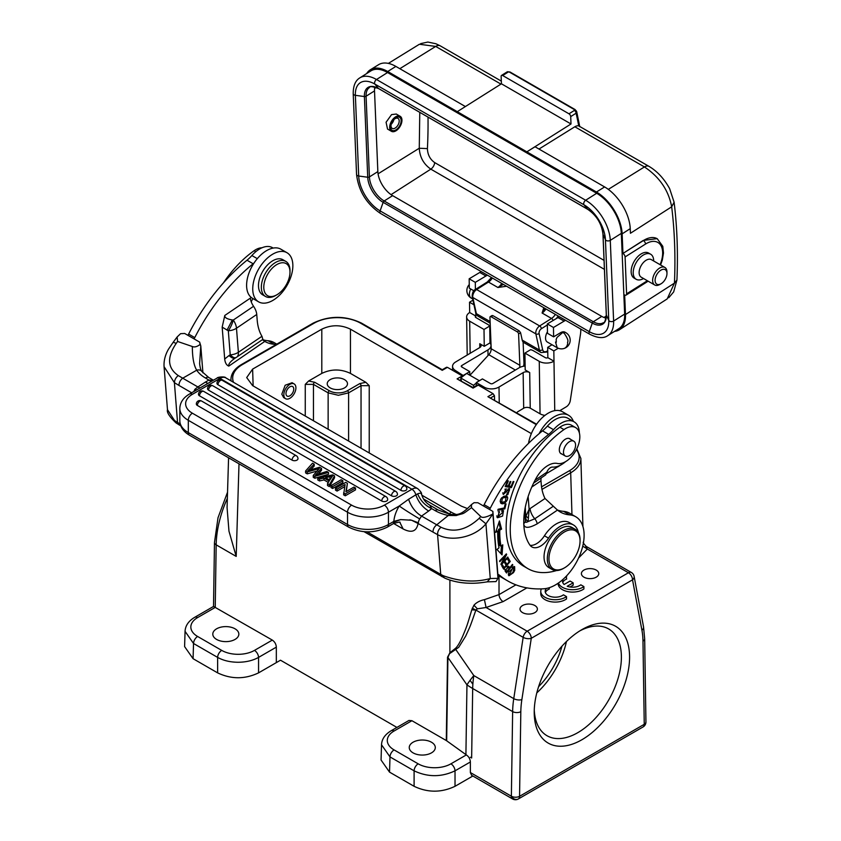 <?xml version="1.0" encoding="UTF-8"?>
<svg xmlns="http://www.w3.org/2000/svg" width="841" height="841" viewBox="0 0 841 841"><rect width="100%" height="100%" fill="white"/><g stroke="black" fill="none" stroke-linecap="round" stroke-linejoin="round"><path stroke-width="1.26" d="M547.459 331.806A8.683 5.014 120 0 0 547.333 342.045L557.184 347.732L555.523 342.024C556.258 343.254 556.469 342.403 556.143 339.459L557.047 337.399L562.597 332.584A8.683 5.014 120 0 1 562.923 332.468A8.683 5.014 -60 0 1 565.846 332.679L565.026 332.195A8.683 5.014 120 0 0 562.114 331.995A8.683 5.014 120 0 0 560.453 332.763L553.62 336.852L553.473 327.485L564.122 321.125A23.149 13.372 -60 0 1 565.615 320.305M420.637 43.627L427.89 42.05L435.932 43.764L440.253 45.856A8.683 5.014 120 0 0 440.253 45.856A8.683 5.014 120 0 0 435.691 46.423L419.396 44.258L388.353 63.401M507.607 71.737L509.436 72.095A1.156 0.673 120 0 1 510.056 72.021L507.607 71.737M510.266 72.347A1.156 0.673 120 0 0 510.056 72.021L574.992 109.509A1.156 0.673 -60 0 1 575.212 109.835M574.371 109.593A1.156 0.673 -60 0 1 574.992 109.509L576.548 111.275L574.382 110.413L574.371 109.593L509.436 72.095M576.053 110.907L576.548 111.275A2.313 2.313 0 0 1 576.716 111.748L576.716 111.748A2.313 1.608 167.2 0 1 576.096 113.199A2.313 1.272 -122.3 0 0 574.382 110.413L568.989 113.808A2.313 1.272 57.7 0 1 570.703 116.605L571.007 123.974L526.855 151.843L387.701 71.506A34.733 19.101 57.7 0 0 370.397 69.74A34.733 19.101 57.7 0 0 366.687 73.545M625.473 314.555L674.45 283.123C675.575 256.379 674.65 230.939 671.675 206.802L630.435 233.272L630.245 228.657A34.628 19.038 -122.3 0 0 604.616 186.933L535.034 146.765L526.855 151.843L596.437 192.021A34.733 19.101 57.7 0 1 622.14 233.861L622.95 253.456A2.891 1.587 57.7 0 1 625.084 256.947L626.608 293.835A2.891 1.587 57.7 0 1 626.103 295.096A2.891 1.587 57.7 0 1 624.663 294.96L625.473 314.555A34.733 19.101 57.7 0 1 619.544 329.683L667.207 298.902L674.45 283.123L676.931 279.99C678.077 252.794 677.142 226.87 674.104 202.218L671.675 206.802C668.542 190.245 659.46 176.957 644.427 166.939A8.683 5.014 -60 0 1 649 166.371L578.724 125.908A8.683 5.014 120 0 0 574.845 126.77L538.986 149.046M619.544 329.683A34.733 19.101 57.7 0 1 614.508 331.396M491.932 316.163L492.889 315.627L519.086 330.744L520.579 332.7L522.208 340.111A8.683 5.014 120 0 0 523.113 342.014L523.954 362.734A11.574 6.686 -60 0 1 523.954 362.997A11.574 6.686 -60 0 1 523.575 366.245M519.538 367.58A5.792 3.343 120 0 0 519.864 365.436A5.792 3.343 120 0 0 519.864 365.309L518.592 333.961A1.735 0.957 57.8 0 0 517.31 331.869L491.112 316.742A1.735 0.957 57.8 0 0 490.24 316.658A1.735 0.957 57.8 0 0 489.946 317.414L491.207 348.763A5.792 3.343 -60 0 1 491.218 348.899A5.792 3.343 -60 0 1 488.789 354.702L469.93 375.286M503.36 284.374L497.904 287.496A8.683 5.014 120 0 0 501.741 283.438M553.084 320.505A2.313 1.272 -122.3 0 0 551.517 318.455L542.098 313.02L543.801 307.722M506.597 286.234L497.904 287.496L488.484 282.061L476.626 289.546A5.792 3.343 120 0 0 472.821 297.493L476.363 313.651L490.114 321.588M545.946 308.962A8.683 5.014 -60 0 1 542.098 313.02L545.115 308.479M536.59 424.211L487.896 396.679L493.078 393.693L494.445 395.712L494.571 399.948M463.601 375.254L466.681 373.415L463.601 375.78L455.612 370.65A10.418 6.118 179.1 0 1 452.563 366.403A10.418 6.118 179.1 0 1 455.612 361.987L479.759 347.564A4.626 2.723 -0.9 0 0 481.115 345.609A4.626 2.723 -0.9 0 0 479.759 343.717L484.258 346.313L489.977 342.907A10.418 6.118 179.1 0 1 490.997 345.472A10.418 6.118 179.1 0 1 487.948 349.888L461.751 365.541A1.735 1.02 -0.9 0 0 461.246 366.277A1.735 1.02 -0.9 0 0 461.751 366.981L469.741 371.585L469.793 375.202M469.741 371.585L466.681 373.415L479.37 380.742L482.419 378.913L490.408 383.517A1.735 1.02 -0.9 0 0 492.858 383.496L519.055 367.843A10.418 6.118 179.1 0 1 525.131 366.035M558.277 348.248L553.83 350.907L553.988 361.21A10.418 6.118 179.1 0 1 539.26 361.357L524.931 353.083L525.194 369.945L529.693 372.552A4.626 2.723 -0.9 0 0 523.144 372.616L498.997 387.039A10.418 6.118 179.1 0 1 484.269 387.186L476.29 382.581L476.332 385.63M493.078 393.693L478.235 385.125L473.052 388.111L457.084 378.902L461.141 376.558L461.972 377.041M478.235 385.125L477.141 385.735M462.939 376.295L447.433 367.338L442.25 370.324L360.673 323.228A32.988 19.049 180 0 0 314.019 323.238L242.345 364.616A1.735 0.999 -120 0 0 241.483 364.531C234.818 368.453 231.307 373.309 230.949 379.112L231.033 380.878M467.575 508.605L461.362 506.156L252.626 385.641L246.697 377.577L252.626 369.104L321.798 329.167C331.343 324.637 340.899 324.637 350.445 329.167L531.354 433.609M561.672 464.484L546.314 473.651M461.804 377.167A1.735 0.999 -120 0 0 461.141 376.558M463.601 375.78L460.752 377.987L461.383 380.794M446.34 367.948L447.433 367.338M479.37 380.742L476.29 382.581M516.784 412.773A2.891 1.671 120 0 1 517.961 411.638L523.691 408.211A4.626 2.723 179.1 0 1 530.24 408.148L540.059 413.814A10.418 6.118 -0.9 0 0 544.947 415.391M580.732 329.041A23.149 13.372 -60 0 1 580.774 330.082A23.149 13.372 -60 0 1 580.479 334.192L570.272 400.673A5.792 3.343 -60 0 1 566.329 406.781L559.759 410.702M524.931 353.083L530.65 349.667A10.418 6.118 179.1 0 1 533.53 350.834L545.399 357.688A1.735 1.02 -0.9 0 0 547.848 357.667L553.988 361.21L554.745 410.66M553.83 350.907L547.691 347.354L552.043 344.757M547.691 347.354L547.848 357.667M559.475 316.763A23.149 13.372 120 0 0 557.982 317.583L547.333 323.943L553.473 327.485M553.62 336.852L547.48 333.309L547.333 323.943M460.752 377.987L473.441 385.304L476.29 383.107M473.84 387.07L473.441 385.304M461.078 379.428L460.038 380.016M477.436 384.999L473.052 387.522L457.084 378.902M475.775 313.094L475.817 316.079A1.735 1.02 -0.9 0 0 475.312 316.805A1.735 1.02 -0.9 0 0 475.817 317.52L487.685 324.374A10.418 6.118 179.1 0 1 489.725 326.035L489.977 342.907M487.433 275.175A23.149 13.372 -60 0 0 485.94 275.995L475.302 282.345L475.407 289.472M484.258 346.313L484.006 329.451L469.677 321.188A10.418 6.118 179.1 0 1 466.629 316.941A10.418 6.118 179.1 0 1 469.677 312.526L469.52 302.224L473.946 304.778M469.52 302.224L472.936 300.184M469.677 312.526L475.817 316.079L475.838 317.53M481.294 271.632A23.149 13.372 120 0 0 479.801 272.442L469.162 278.802L475.302 282.345M473.893 290.818L469.31 288.169L469.162 278.802M484.006 329.451L489.725 326.035M423.528 498.965L450.25 514.387M541.972 489.388L570.692 472.81C577.262 468.9 580.647 464.232 580.858 458.787A34.733 20.047 178.3 0 0 580.858 458.471L576.789 448.81M389.53 772.122L381.057 760.012L381.52 744.779L389.993 756.911A5.792 3.343 -60 0 1 394.082 749.909A23.149 13.361 180 0 1 394.082 731.008L411.932 720.705L446.476 740.648L466.345 754.913C468.794 756.606 470.14 758.96 470.371 761.967L455.023 770.829C441.378 777.263 427.733 777.263 414.098 770.829L414.098 786.303L389.53 772.122L389.993 756.911L414.098 770.829A5.792 3.343 120 0 1 418.187 763.828A23.149 13.361 180 0 0 450.923 763.828L466.345 754.913M472.842 776.012L455.023 786.303C441.378 792.779 427.733 792.779 414.098 786.303M228.573 457.798L227.07 507.659L228.973 531.165L236.195 556.406L216.169 544.842A5.792 3.28 -179.1 0 1 214.476 542.477L213.519 606.445L272.316 640.096C274.765 641.778 276.1 644.132 276.332 647.139L276.332 662.613L280.495 660.206L396.91 727.412M408.968 720.453L411.932 720.705M447.538 657.199L449.903 652.774L447.917 657.441A5.792 3.28 0.9 0 0 447.538 657.199L446.287 740.543M216.61 639.433A13.025 7.516 0 0 0 230.802 641.063A13.025 7.516 0 0 0 238.844 634.125A13.025 7.516 0 0 0 235.028 628.805A13.025 7.516 0 0 0 220.836 627.176A13.025 7.516 0 0 0 212.794 634.125A13.025 7.516 0 0 0 216.61 639.433M276.332 662.613L258.555 672.874C244.92 679.349 231.275 679.349 217.63 672.874L193.073 658.692L193.535 643.491A5.792 3.343 -60 0 1 197.624 636.479L221.73 650.398A5.792 3.343 120 0 0 217.63 657.399C223.328 660.574 230.15 662.193 238.087 662.266C246.035 662.193 252.857 660.574 258.555 657.399A5.792 3.343 -120 0 0 254.466 650.398L272.316 640.096M193.073 658.692L184.6 646.592L185.062 631.349L193.535 643.491L217.63 657.399L217.63 672.874M256.747 314.471L236.479 328.221A11.574 6.076 -124.2 0 0 233.293 320.043L253.561 306.292A11.574 6.076 -124.2 0 1 256.747 314.471L257.178 319.937A63.243 36.51 120 0 0 261.961 336.295L262.834 339.365C262.14 339.512 262.865 340.237 265.02 341.541A63.243 36.51 120 0 0 274.187 344.284A40.515 23.39 -60 0 1 276.079 344.558M235.175 358.077L235.354 357.961C230.381 361.441 228.205 364.153 228.815 366.098C226.502 365.246 225.125 362.881 224.694 359.012L222.171 327.138L224.799 315.459L250.376 298.113A11.574 6.076 55.8 0 0 253.561 306.292M253.078 298.65A5.792 3.343 120 0 0 251.259 301.887M273.157 248.074L272.442 247.664A25.472 14.707 120 0 0 268.573 246.497A25.472 14.707 120 0 0 258.134 249.914A25.472 14.707 120 0 0 251.869 255.527A28.941 16.704 -60 0 1 247.002 260.226A144.705 83.543 120 0 0 188.626 334.056A67.795 39.138 -60 0 1 187.953 335.359L194.092 338.902A67.795 39.138 120 0 0 194.765 337.598A144.705 83.543 -60 0 1 253.141 263.769A28.941 16.704 120 0 0 254.066 262.991M177.125 336.978L173.193 342.276L176.232 343.359L177.588 341.467L177.125 336.978L180.594 333.667L184.684 333.467L187.953 335.359M177.588 341.467L192.337 346.513C194.408 347.449 196.983 346.776 200.063 344.505L199.685 342.129L194.092 338.902M199.969 343.202L200.789 345.914L199.611 363.627C200.147 367.938 200.894 370.545 201.84 371.449L201.84 371.449A5.792 4.247 145.7 0 0 196.699 370.208A40.515 25.346 -4.5 0 0 205.509 378.04L211.196 381.499M200.105 344.064L199.685 342.129M276.784 344.148L274.071 342.581A40.515 23.39 120 0 0 268.079 340.742A63.243 36.51 -60 0 1 262.613 339.648M264.789 341.414L228.815 366.098M261.993 247.769A20.258 11.7 120 0 0 254.129 250.702A85.088 49.125 120 0 0 223.401 282.891M235.238 358.045L236.247 357.393A11.574 6.076 -124.2 0 0 236.699 357.141A11.574 6.076 -124.2 0 0 238.381 352.284L236.479 328.221A11.574 7.243 175.5 0 1 228.31 330.755L222.171 327.138M224.799 315.459C224.505 317.604 227.017 319.096 232.337 319.958L233.293 320.043A11.574 3.574 113.6 0 1 228.31 330.755L230.224 354.818A11.574 7.243 -4.5 0 0 238.381 352.284L261.961 336.295M235.354 357.961C233.893 358.865 231.79 358.056 229.036 355.533L224.694 359.012M229.036 355.533L230.224 354.818C232.883 357.509 234.891 358.371 236.247 357.393M176.232 343.359C166.76 357.351 167.443 368.085 178.271 375.57C175.906 377.451 174.613 379.817 174.402 382.676L164.069 366.665L167.485 409.704L176.116 422.96M192.337 346.513C192.358 357.499 193.819 365.404 196.699 370.208L182.728 378.198L178.271 375.57M200.063 344.505L200.789 345.914L202.923 372.857M167.475 409.662L167.475 409.704C166.644 412.363 169.514 416.789 176.105 422.97L180.815 425.882M399.874 522.408L403.144 528.968C411.585 533.299 416.558 531.47 418.072 523.491L411.606 520.243L418.355 522.787L418.072 523.491L432.989 532.101C433.01 529.22 434.25 526.802 436.71 524.837L448.306 515.47L456.243 515.554C465.031 512.558 460.752 515.701 471.475 507.68L480.705 516.469C482.177 518.224 486.235 517.394 492.889 513.967L497.988 578.345L490.261 578.524L487.16 581.856L496.011 581.594L497.988 578.345L497.977 576.337M411.606 520.243L400.589 519.601L393.767 522.229L393.388 523.617L387.249 527.16C374.413 533.394 361.567 533.394 348.721 527.16A5.792 3.343 -60 0 1 347.522 524.511A28.941 16.704 0 0 0 388.447 524.511L388.447 512.222L399.233 505.998L408.589 499.26C411.228 506.892 415.549 512.495 421.541 516.08L441.041 527.275C453.783 533.057 466.513 530.061 479.212 518.287L485.93 523.817C474.261 538.082 450.44 541.835 437.572 534.624L432.989 532.101M342.855 482.587L332.615 488.495L330.976 487.549L330.976 485.656L332.615 486.603L342.855 480.705L342.855 482.587M317.688 470.298L317.688 468.984L319.254 468.5L313.262 475.428L314.849 476.342L328.484 472.4L326.834 471.454L315.47 475.049L321.525 468.384L319.548 467.239L307.827 470.634L314.208 464.169L312.526 463.191L305.588 471.002L305.588 472.894L307.259 473.861L317.688 470.876M328.484 472.4L328.484 474.292L314.849 478.235L313.262 477.32L313.262 475.428M318.255 474.145L321.525 470.277L321.525 468.384M310.613 469.772L314.208 466.051L314.208 464.169M344.726 486.645L337.073 491.07L335.496 490.156L335.496 488.264L337.073 489.178L345.115 484.532L343.591 494.834L345.273 495.801L345.273 493.909L355.501 488.001L355.501 489.893L345.273 495.801M335.496 488.264L345.725 482.356L347.417 483.333L346.282 491.512M292.069 460.122A3.469 2.008 0 0 0 295.853 460.553A3.469 2.008 0 0 0 297.987 458.702A3.469 3.469 0 0 0 296.253 455.696A3.469 2.008 -60 0 0 294.518 455.864A3.469 2.008 -60 0 0 292.069 460.122L197.362 405.446A3.469 2.008 0 0 1 196.342 404.027A3.469 3.469 0 0 1 201.556 401.02A3.469 2.008 120 0 0 199.822 401.189A3.469 2.008 120 0 0 197.362 405.446M381.751 501.036A3.469 2.008 0 0 0 385.535 501.467A3.469 2.008 0 0 0 387.68 499.617A3.469 3.469 0 0 0 385.945 496.611A3.469 2.008 -60 0 0 384.211 496.779A3.469 2.008 -60 0 0 381.751 501.036L199.506 395.817A3.469 2.008 0 0 1 198.497 394.397A3.469 3.469 0 0 1 203.701 391.391A3.469 2.008 120 0 0 201.966 391.559A3.469 2.008 120 0 0 199.506 395.817M391.517 495.801A3.469 2.008 0 0 0 395.302 496.243A3.469 2.008 0 0 0 397.446 494.382A3.469 3.469 0 0 0 395.712 491.375A3.469 2.008 -60 0 0 393.977 491.554A3.469 2.008 -60 0 0 391.517 495.801L208.568 390.171A3.469 2.008 0 0 1 207.548 388.763A3.469 3.469 0 0 1 212.762 385.746A3.469 2.008 120 0 0 211.028 385.924A3.469 2.008 120 0 0 208.568 390.171M400.936 490.366A3.469 2.008 0 0 0 404.721 490.808A3.469 2.008 0 0 0 406.865 488.947A3.469 3.469 0 0 0 405.131 485.94A3.469 2.008 -60 0 0 403.396 486.119A3.469 2.008 -60 0 0 400.936 490.366L217.977 384.736A3.469 2.008 0 0 1 216.967 383.328A3.469 3.469 0 0 1 222.171 380.311A3.469 2.008 120 0 0 220.437 380.489A3.469 2.008 120 0 0 217.977 384.736M328.295 482.419L323.985 479.927L319.517 480.936L317.772 479.927L317.772 478.035L332.773 474.881L334.539 475.901L334.539 477.793L329.388 486.634L327.517 485.551L327.517 483.659L329.167 481.031L323.985 478.045L319.517 479.044L317.772 478.035M497.977 575.78L492.879 511.402L477.877 502.739L474.051 502.697L471.486 504.568C460.7 515.575 457.925 514.829 449.851 514.314L448.306 515.47A40.515 25.346 -4.5 0 1 435.123 510.603L431.675 508.616L428.658 511.034C422.666 507.375 418.387 501.982 415.832 494.844L408.589 499.26M428.658 511.034L421.541 516.08L419.701 518.939A5.792 3.343 120 0 0 418.355 522.787M435.123 510.603A5.792 3.343 -60 0 1 438.371 510.098L429.751 505.115L431.675 508.616C425.168 505.578 420.479 500.658 417.641 493.846L415.832 494.844A5.792 3.343 -120 0 0 411.922 489.231L219.964 378.397L192.4 394.313A5.792 3.343 60 0 0 189.509 394.019C183.275 397.688 180.048 402.513 179.827 408.484A28.941 16.704 180 0 0 188.31 420.3L188.31 432.589A5.792 3.343 120 0 0 189.509 435.239C183.275 431.57 180.048 426.755 179.827 420.773A28.941 16.704 0 0 0 188.31 432.589L347.522 524.511L347.522 512.222L188.31 420.3A5.792 3.343 120 0 1 192.4 413.215A23.149 13.372 180 0 1 192.4 394.313M417.641 493.846C420.374 492.826 421.667 493.057 421.499 494.55M429.751 505.115C425.483 502.561 422.75 498.86 421.541 494.003L421.541 494.003C421.856 493.078 420.584 491.291 417.704 488.653A11.574 6.686 -60 0 0 411.922 489.231L384.358 505.136A23.149 13.372 180 0 1 351.612 505.136L192.4 413.215M207.958 383.37L205.362 382.108L208.957 380.027L212.983 380.468M191.664 392.779L179.007 385.462A5.792 3.343 120 0 1 182.728 378.198L197.887 386.955L205.362 382.108M193.966 391.454A5.792 3.343 -60 0 1 194.996 389.204L197.887 386.955L199.948 387.995M364.079 531.691L444.752 578.082A5.792 2.996 -65.6 0 1 443.533 575.812C459.985 581.678 475.554 582.582 490.261 578.524L485.93 523.817L492.889 513.967L492.879 511.402M471.486 504.568L471.475 507.68M489.599 509.509A67.795 39.138 120 0 0 490.282 508.206A144.705 83.543 -60 0 1 548.647 434.377A28.941 16.704 120 0 0 553.515 429.677A25.472 14.707 -60 0 1 559.78 424.064A25.472 14.707 -60 0 1 574.088 421.825L567.948 418.271A25.472 14.707 120 0 0 564.08 417.115A25.472 14.707 120 0 0 553.641 420.521A25.472 14.707 120 0 0 547.375 426.135A28.941 16.704 -60 0 1 542.508 430.834A144.705 83.543 120 0 0 484.143 504.663A67.795 39.138 -60 0 1 483.459 505.967M497.925 575.076A169.651 97.945 120 0 0 501.667 577.431L507.806 580.973A169.651 97.945 -60 0 1 500.532 575.99A58.092 33.545 120 0 0 498.04 574.287A58.092 33.545 120 0 0 497.851 574.172M541.289 477.846A11.574 6.076 55.8 0 0 540.984 480.81L541.236 483.932A63.243 36.51 120 0 0 545.021 498.492L557.478 510.077A63.243 36.51 120 0 0 560.295 512.022A63.243 36.51 120 0 0 569.693 514.892A40.515 23.39 -60 0 1 575.717 516.731L569.578 513.189A40.515 23.39 120 0 0 563.575 511.349A63.243 36.51 -60 0 1 557.373 509.993M575.717 516.731A40.515 23.39 -60 0 1 582.382 547.596A40.515 23.39 -60 0 1 557.961 583.339A40.515 23.39 -60 0 1 543.812 588.774A169.651 97.945 -60 0 1 507.806 580.973M523.743 523.47C523.943 528.453 528.4 528.59 537.136 523.869A5.792 3.038 55.8 0 0 534.781 518.792L528.074 521.557L529.126 509.215L525.982 516.174L527.906 517.73M556.553 570.534A26.05 15.043 -60 0 1 556.006 570.703A85.088 49.125 -60 0 1 527.864 568.621A85.088 49.125 -60 0 1 510.476 535.601A85.088 49.125 -60 0 1 563.964 429.583A20.258 11.7 -60 0 1 575.633 427.596A20.258 11.7 -60 0 1 579.775 435.47A20.258 11.7 -60 0 1 572.689 455.307A20.258 11.7 -60 0 1 557.331 463.454A23.149 13.372 120 0 0 535.875 478.655A65.987 38.097 120 0 0 523.932 526.466A65.987 38.097 120 0 0 529.935 545.105A17.367 10.029 120 0 0 531.901 546.944A17.367 10.029 120 0 0 548.511 538.145A26.05 15.043 -60 0 1 573.436 524.952L569.346 522.587A26.05 15.043 120 0 0 544.421 535.78A17.367 10.029 -60 0 1 530.103 545.336M575.633 427.596L571.533 425.241A20.258 11.7 120 0 0 559.875 427.217A85.088 49.125 120 0 0 506.377 533.236A85.088 49.125 120 0 0 523.775 566.266L527.864 568.621M565.615 461.625A25.472 14.707 -60 0 1 562.923 463.685A25.472 14.707 -60 0 1 552.484 467.091A5.792 3.343 120 0 0 546.871 472.2L545.714 474.745A5.792 3.038 -124.2 0 1 545.357 475.091L533.615 483.049M574.088 421.825A25.472 14.707 -60 0 1 579.354 432.947M511.381 487.601L513.893 481.62L513.168 481.504L511.097 486.413L508.984 486.066L510.855 481.63L510.13 481.515L508.258 485.94L506.356 485.625L508.353 480.894L507.628 480.779L505.178 486.571L511.381 487.601L505.378 486.098M508.038 557.657L507.764 557.047L502.413 562.671L506.639 554.534L506.356 553.883L499.533 561.042L499.806 561.651L505.157 556.027L500.931 564.164L501.225 564.816L508.038 557.657L507.491 557.341M501.572 529.105L499.438 520.936L495.654 532.342L497.725 531.218A96.957 55.979 120 0 0 499.007 547.848L496.978 549.488L502.056 554.913L502.781 544.81L501.015 546.23A94.055 54.308 -60 0 1 499.775 530.093L501.572 529.105L500.342 528.4L498.545 529.388L499.775 530.093M510.245 561.473L508.342 558.235L507.565 559.139L509.131 561.799L506.902 564.406L505.483 562.009L504.716 562.902L506.124 565.299L504.116 567.643L502.603 565.089L501.835 565.982L503.675 569.115L510.245 561.473L508.721 561.105M501.93 511.538L503.149 511.927L498.051 516.731L499.386 511.486L497.504 517.762L502.582 516.059L503.507 510.666L502.35 510.424L501.93 511.538L503.149 511.927M504.852 508.837L506.03 503.864L505.199 504.043L504.274 507.964L498.072 509.268L497.83 510.319L504.852 508.837L503.622 508.132L498.072 509.299M512.81 564.921L512.421 564.406L509.867 567.686L508.626 566.266L505.02 570.86L506.524 572.984L512.81 564.921L512.264 564.605M508.784 572.048L508.931 575.759L513.441 572.668L514.734 570.366L514.618 566.645L508.784 572.048M506.177 488.758L503.381 494.466L507.543 490.545L509.436 490.587L506.829 494.003L506.534 495.013L507.869 494.603L509.667 488.768L503.959 493.509L506.177 488.758M507.88 489.01L509.436 490.587M506.671 496.274L505.105 495.98C500.7 497.735 499.354 500.195 501.057 503.381L501.057 503.381C504.674 505.672 509.888 497.714 506.671 496.274L506.681 496.274M524.605 511.107L525.404 521.147C525.331 522.503 526.224 522.639 528.074 521.557A5.792 4.478 -172.3 0 1 525.814 518.13L525.278 507.323M573.436 524.952A26.05 15.043 -60 0 1 578.419 532.658M446.666 740.784L447.917 657.441L466.955 684.858A86.823 23.99 -34.8 0 1 470.056 680.348A86.823 23.99 -34.8 0 1 473.809 675.575L455.16 648.6C457.315 646.918 459.88 642.682 462.834 635.901C466.608 626.892 466.923 626.272 471.78 609.841L473.946 605.205L477.373 608.821L486.077 607.486L527.181 631.213L628.437 572.753L587.344 549.026L578.587 557.993M585.662 546.303L587.344 549.026L582.75 546.145M515.922 584.842L499.018 594.608L484.427 599.665L486.077 607.486L503.107 601.609L526.897 587.88M583.948 577.168A8.683 5.014 0 0 0 593.41 578.251A8.683 5.014 0 0 0 598.771 573.625A8.683 5.014 0 0 0 596.227 570.082A8.683 5.014 0 0 0 586.766 568.989A8.683 5.014 0 0 0 581.404 573.625A8.683 5.014 0 0 0 583.948 577.168M522.555 612.616A8.683 5.014 0 0 0 532.017 613.699A8.683 5.014 0 0 0 537.378 609.073A8.683 5.014 0 0 0 534.834 605.52A8.683 5.014 0 0 0 525.373 604.437A8.683 5.014 0 0 0 520.011 609.073A8.683 5.014 0 0 0 522.555 612.616M540.763 591.37L540.763 593.735A14.476 8.357 0 0 0 550.435 601.62A14.476 8.357 0 0 0 566.519 598.96L566.519 596.605A14.476 8.357 180 0 1 565.467 597.278A14.476 8.357 180 0 1 549.688 599.097A14.476 8.357 180 0 1 540.763 591.37A14.476 8.357 180 0 1 541.415 588.889M545.388 592.548A10.103 5.834 180 0 1 549.299 589.026L549.299 587.691M562.766 582.54A10.103 5.834 180 0 1 566.676 579.018L566.151 576.348M558.14 583.212L558.14 583.728A14.476 8.357 0 0 0 567.812 591.612A14.476 8.357 0 0 0 583.896 588.952L583.896 586.587L580.805 584.81A10.103 5.834 0 0 1 579.806 585.483A10.103 5.834 0 0 1 567.212 586.272L573.163 582.834L570.061 581.047L564.122 584.474A10.103 5.834 0 0 1 562.555 581.352A10.103 5.834 0 0 1 563.375 579.05M570.051 586.997L573.163 585.199L573.163 582.834M477.373 608.821L475.88 610.061L472.232 608.253M470.056 680.348L472.863 684.196A86.823 50.124 120 0 1 473.809 675.575L513.756 698.64L523.165 637.352A5.792 2.639 8.7 0 0 531.27 638.298A5.792 3.343 60 0 0 527.181 631.213A5.792 3.343 -60 0 0 523.165 637.352L475.88 610.061L471.78 609.841M534.224 712.222A67.438 38.928 -60 0 1 581.898 629.625A67.438 38.928 -60 0 1 629.583 657.157A67.438 38.928 -60 0 1 581.898 739.744A67.438 38.928 -60 0 1 534.224 712.222M471.601 775.297L512.568 798.95A5.792 3.343 -60 0 1 511.37 796.301A5.792 3.343 -60 0 1 511.37 796.217A5.792 3.28 0.9 0 0 519.559 796.301A5.792 3.343 60 0 1 518.361 798.95L643.05 726.96A5.792 3.343 -120 0 0 644.248 724.311A5.792 3.396 -0.9 0 0 645.941 721.862L644.669 638.687A5.792 3.396 179.1 0 1 642.976 641.136L644.248 724.311L519.559 796.301L520.821 711.665A81.041 46.791 -60 0 1 521.872 699.586L531.27 638.298L632.527 579.838L641.935 630.266A81.041 46.791 -60 0 1 642.976 641.136M470.371 761.967L470.371 772.627L471.664 775.339M413.068 752.863A13.025 7.516 0 0 0 427.26 754.493A13.025 7.516 0 0 0 435.302 747.544A13.025 7.516 0 0 0 431.486 742.225A13.025 7.516 0 0 0 417.294 740.595A13.025 7.516 0 0 0 409.252 747.544A13.025 7.516 0 0 0 413.068 752.863M475.88 610.061C469.267 629.226 470.371 625.715 465.672 636.143L458.713 647.328L450.124 653.268M455.16 648.6L449.903 652.774L449.903 580.069M473.946 605.205C476.553 602.398 480.053 600.558 484.427 599.665M472.863 684.196A86.823 50.124 120 0 0 472.684 688.506L471.643 757.983L470.371 757.236M579.806 630.887A61.645 35.595 -60 0 1 608.632 628.942A61.645 35.595 -60 0 1 621.394 657.157A61.645 35.595 -60 0 1 594.492 719.192A61.645 35.595 -60 0 1 546.986 735.707A61.645 35.595 -60 0 1 534.266 709.772M566.456 641.515A61.645 35.595 -60 0 1 536.789 692.889M538.576 686.698A56.431 32.578 120 0 0 561.977 646.172M313.451 420.763L313.451 384.369L305.262 384.369L308.615 381.015L321.798 373.404C331.343 368.873 340.899 368.873 350.445 373.404L350.445 329.167M283.701 397.614L281.819 394.219L285.173 385.241L292.079 382.729M369.231 452.963L369.231 385.672L361.041 385.672L348.605 392.852L338.376 395.291L328.137 392.852A1.735 0.999 -60 0 1 329.367 390.75L314.681 382.266L308.615 381.015M348.605 441.052L348.605 392.852A1.735 0.999 -120 0 0 347.375 390.75L359.822 383.57L365.877 382.319L350.445 373.404M330.187 387.89A10.134 5.845 0 0 0 341.225 389.162A10.134 5.845 0 0 0 347.48 383.759A10.134 5.845 0 0 0 344.516 379.617A10.134 5.845 0 0 0 333.478 378.355A10.134 5.845 0 0 0 327.223 383.759A10.134 5.845 0 0 0 330.187 387.89M369.231 385.672L365.877 382.319M295.885 387.238A8.536 4.93 -60 0 1 292.426 396.164A8.536 4.93 -60 0 1 285.604 398.708A8.536 4.93 -60 0 1 283.859 395.396A8.536 4.93 -60 0 1 287.317 386.471A8.536 4.93 -60 0 1 294.14 383.927A8.536 4.93 -60 0 1 295.885 387.238M286.003 393.945A5.498 3.175 120 0 0 287.117 396.079A5.498 3.175 120 0 0 291.512 394.44A5.498 3.175 120 0 0 293.74 388.689A5.498 3.175 120 0 0 292.626 386.555A5.498 3.175 120 0 0 288.232 388.195A5.498 3.175 120 0 0 286.003 393.945M546.576 588.406A10.103 5.834 0 0 0 545.178 591.37A10.103 5.834 0 0 0 551.412 596.753A10.103 5.834 0 0 0 562.429 595.491A10.103 5.834 0 0 0 563.428 594.818L566.519 596.605M583.896 586.587A14.476 8.357 180 0 1 582.834 587.27A14.476 8.357 180 0 1 568.421 589.362A14.476 8.357 180 0 1 558.424 583.023M566.676 576.653A10.103 5.834 0 0 0 565.509 577.231A10.103 5.834 0 0 0 564.879 577.63M570.503 439.296A8.683 5.014 120 0 0 569.788 438.718A8.683 5.014 120 0 0 562.85 441.315A8.683 5.014 120 0 0 559.328 450.387A8.683 5.014 120 0 0 561.105 453.762A8.683 5.014 120 0 0 561.967 454.087M575.265 529.346L571.985 527.465A23.149 13.372 120 0 0 553.494 534.371A23.149 13.372 120 0 0 544.106 558.571A23.149 13.372 120 0 0 548.837 567.559L552.117 569.452A23.149 13.372 -60 0 1 547.375 560.463A23.149 13.372 -60 0 1 562.261 531.396A23.149 13.372 -60 0 1 575.265 529.346A23.149 13.372 -60 0 1 579.996 538.335A23.149 13.372 -60 0 1 580.059 539.954L580.059 540.9A21.992 12.699 -60 0 1 565.867 566.981A21.992 12.699 -60 0 1 564.511 567.833A21.992 12.699 -60 0 1 549.015 560.39A21.992 12.699 -60 0 1 563.155 532.763A21.992 12.699 -60 0 1 579.996 539.365A21.992 12.699 -60 0 1 580.059 540.9M572.332 453.173A8.536 4.93 -60 0 1 565.268 456.001A8.536 4.93 -60 0 1 566.75 444.027A8.536 4.93 -60 0 1 573.804 441.21A8.536 4.93 -60 0 1 572.332 453.173M564.511 567.833L563.691 568.306A23.149 13.372 -60 0 1 552.117 569.452M510.392 486.298L510.151 486.886M505.735 485.268L506.356 485.625M508.363 485.709L508.984 486.066M504.611 555.712L505.157 556.027M506.061 554.198L506.639 554.534M501.867 562.366L502.413 562.671M498.86 522.692L500.342 528.4M498.545 529.388A94.055 54.308 120 0 0 499.785 545.525L501.015 546.23M501.425 545.904L500.868 553.641M497.725 531.218L496.222 530.66M507.859 558.802L509.015 560.758M506.219 564.017L505.714 564.605M503.444 567.255L502.929 567.843M502.13 565.646L504.116 567.643M504.999 562.566L506.902 564.406M502.771 510.434L503.002 511.78M498.997 516.9L496.999 517.278M498.208 511.727L499.438 512.432M496.684 515.922L498.051 516.731M509.173 567.286L508.637 567.99M506.187 571.123L505.641 571.827M508.027 566.161L509.867 567.686M504.589 569.273L506.871 571.523L505.819 569.988L508.038 567.349L509.12 568.642L506.871 571.523M505.819 569.988L505.063 569.557M509.562 574.75L508.427 575.191M513.872 566.498L514.04 567.675M514.009 567.654L512.989 572.206L510.739 574.592L509.52 574.729L512.726 567.843L514.009 567.654L512.758 566.929M508.258 573.993L509.52 574.729M503.864 493.457L502.929 493.888M508.921 488.61L509.047 489.683M504.884 489.199L505.872 489.777M505.956 496.011L506.377 497.504M502.939 502.582L500.553 502.929M500.143 501.415L501.667 502.361L502.361 498.103L506.082 497.283L505.325 501.604L501.667 502.361M506.082 497.283L503.591 496.358M480.705 516.469L479.212 518.287M400.652 519.591L411.554 520.222M400.589 519.601L393.851 521.399L393.767 522.229M539.144 433.63A28.363 16.378 -60 0 1 552.642 417.798A28.363 16.378 -60 0 1 568.579 415.296A28.363 16.378 -60 0 1 573.373 421.404M568.579 415.296L562.44 411.754A28.363 16.378 120 0 0 546.503 414.256A28.363 16.378 120 0 0 528.558 443.344M332.615 488.495L332.615 486.603M342.855 480.705L341.204 479.748L330.976 485.656M317.688 468.984L307.259 471.969L307.259 473.861M305.588 471.002L307.259 471.969M314.849 478.235L314.849 476.342M337.073 491.07L337.073 489.178M347.417 483.333L345.893 491.733L353.924 487.097L355.501 488.001M345.273 493.909L343.591 492.942M319.517 480.936L319.517 479.044M323.985 478.045L323.985 479.927M329.388 486.634L329.388 484.742L327.517 483.659M334.539 475.901L329.388 484.742M329.924 476.731L332.542 475.985L329.756 480.106L325.551 477.677L329.924 476.731L329.924 479.097L330.502 478.96M328.526 479.391L329.924 479.097M286.981 252.721L280.841 249.178A28.363 16.378 120 0 0 264.915 251.68A28.363 16.378 120 0 0 247.811 276.7A28.363 16.378 120 0 0 252.479 298.303L258.618 301.845A28.363 16.378 -60 0 1 253.95 280.242A28.363 16.378 -60 0 1 271.054 255.222A28.363 16.378 -60 0 1 286.981 252.721A28.363 16.378 -60 0 1 291.648 274.324A28.363 16.378 -60 0 1 274.544 299.343A28.363 16.378 -60 0 1 258.618 301.845M285.793 261.393L282.933 259.732A20.258 11.7 120 0 0 259.144 280.19A20.258 11.7 120 0 0 262.676 294.823L265.535 296.484A20.258 11.7 -60 0 1 262.003 281.84A20.258 11.7 -60 0 1 285.793 261.393A20.258 11.7 -60 0 1 289.987 270.665L289.987 272.085A18.523 10.691 -60 0 1 289.388 276.983A18.523 10.691 -60 0 1 276.899 294.77A18.523 10.691 -60 0 1 264.4 282.303A18.523 10.691 -60 0 1 278.886 263.548A18.523 10.691 -60 0 1 289.987 272.085M276.899 294.77L275.669 295.475A20.258 11.7 -60 0 1 265.535 296.484M596.69 193.283L387.543 72.536A33.283 18.302 -122.3 0 0 370.87 70.907L359.832 77.877A33.283 18.302 57.7 0 1 376.505 79.506L585.651 200.253L596.69 193.283A33.283 18.302 -122.3 0 1 621.32 233.388L610.282 240.358L613.615 321.052L624.653 314.082L621.32 233.388M387.543 72.536L376.505 79.506A2.891 1.671 120 0 0 374.876 84.079A28.941 15.916 -122.3 0 0 355.365 95.317L358.697 176.011A28.941 15.916 -122.3 0 0 380.111 210.881L589.257 331.638A28.941 15.916 -122.3 0 0 608.768 320.4A2.891 1.745 -2.4 0 0 613.615 321.052A33.283 18.302 57.7 0 1 607.843 335.612L618.881 328.642A33.283 18.302 -122.3 0 0 624.653 314.082M465.388 106.555L395.88 66.418A34.628 19.038 -122.3 0 0 378.629 64.662L370.397 69.74M507.638 71.716A2.313 2.313 0 0 0 506.913 72.021A2.313 1.272 -122.3 0 1 508.069 72.137L502.687 75.532A2.313 1.272 57.7 0 0 501.53 75.417A2.313 1.272 57.7 0 0 501.131 76.426L501.436 83.806L571.007 123.974M457.273 111.674L501.436 83.806M502.687 75.532L568.989 113.808M625.084 256.947L645.531 244.048A2.891 1.587 -122.3 0 0 643.386 240.558L622.95 253.456L643.207 240.452L657.094 238.655M650.671 254.234L648.621 253.057A14.476 8.357 120 0 0 640.905 254.056A14.476 8.357 120 0 0 631.843 266.828A14.476 8.357 120 0 0 634.146 278.119L636.195 279.296A14.476 8.357 -60 0 1 633.893 268.006A14.476 8.357 -60 0 1 642.955 255.244A14.476 8.357 -60 0 1 650.671 254.234A14.476 8.357 -60 0 1 653.667 260.973M643.533 278.518A14.476 8.357 -60 0 1 636.195 279.296M664.863 267.449L651.365 259.648A10.134 5.845 120 0 0 645.962 260.353A10.134 5.845 120 0 0 639.612 269.288A10.134 5.845 120 0 0 641.231 277.194L654.74 284.994A10.134 5.845 -60 0 1 653.121 277.088A10.134 5.845 -60 0 1 659.47 268.153A10.134 5.845 -60 0 1 664.863 267.449A10.134 5.845 -60 0 1 666.966 272.085L666.966 273.504A8.389 4.846 -60 0 1 661.31 283.617A8.389 4.846 -60 0 1 661.026 283.785A8.389 4.846 -60 0 1 655.097 280.516A8.389 4.846 -60 0 1 660.753 270.245A8.389 4.846 -60 0 1 666.966 273.504M660.132 284.29A10.134 5.845 -60 0 1 659.807 284.489A10.134 5.845 -60 0 1 654.74 284.994M606.067 318.14A19.974 10.986 57.7 0 1 601.778 316.405L392.621 195.648A19.974 10.986 57.7 0 1 377.851 171.596L374.518 90.902A19.974 10.986 57.7 0 1 374.844 86.991M396.29 114.05L391.57 114.597L386.072 122.25L387.533 129.051M604.416 269.372L430.823 169.146C423.612 164.09 419.764 157.12 419.27 148.247L427.417 148.615C427.638 154.691 430.056 159.359 434.681 162.586A5.792 3.343 -60 0 1 430.823 169.146L391.054 194.649M395.522 116.888A8.683 5.014 -60 0 1 400.148 116.279A8.683 5.014 -60 0 1 401.535 123.059A8.683 5.014 -60 0 1 396.09 130.723A8.683 5.014 -60 0 1 391.464 131.322A8.683 5.014 -60 0 1 390.087 124.552A8.683 5.014 -60 0 1 395.522 116.888M396.058 129.798A7.527 4.342 120 0 0 401.125 120.452A7.527 4.342 120 0 0 395.564 117.814A7.527 4.342 120 0 0 390.497 127.159A7.527 4.342 120 0 0 396.058 129.798M395.291 128A5.792 3.343 120 0 0 398.918 122.902A5.792 3.343 120 0 0 397.993 118.381A5.792 3.343 120 0 0 394.913 118.781A5.792 3.343 120 0 0 391.286 123.89A5.792 3.343 120 0 0 392.211 128.41A5.792 3.343 120 0 0 395.291 128M393.903 119.569A5.792 3.343 -60 0 1 391.191 124.268M562.923 332.479A8.683 6.045 -106.8 0 1 564.7 333.888C570.177 342.508 566.834 341.457 567.728 343.002L567.643 343.738A8.683 6.045 73.2 0 1 567.486 344.432L567.276 345.083A8.683 6.045 73.2 0 1 564.006 348.5A8.683 8.683 0 0 0 565.846 332.668M547.239 351.044A2.313 1.272 57.7 0 1 546.829 352.053L541.047 352.547A8.683 5.014 -60 0 1 539.396 350.035A2.313 1.598 -12.4 0 0 542.634 349.646A6.371 3.679 -60 0 0 547.239 351.044L547.743 350.718M542.634 349.646L539.092 333.499A3.469 2.008 -60 0 1 541.373 328.726L547.354 324.952M556.248 318.613A10.996 6.35 120 0 0 558.161 316.006M500.952 84.111L435.691 46.423L399.822 68.699M576.453 111.243A2.313 1.608 167.2 0 1 576.716 111.748L579.764 126.728M570.703 116.605L576.096 113.199A525.867 303.612 -60 0 1 578.724 125.908M608.306 189.372L644.427 166.939L574.845 126.77M649 166.371A8.683 5.014 -60 0 1 649.01 166.381C657.273 171.291 664.148 178.713 669.625 188.626L674.104 202.208M676.931 279.99L673.662 291.932L668.763 297.714M539.092 333.499A2.313 1.598 167.6 0 1 535.854 333.888A5.792 3.343 -60 0 1 539.659 325.94L551.517 318.455A8.683 5.014 120 0 0 555.365 314.397M522.208 340.111L539.396 350.035L535.854 333.888L472.821 297.493A2.313 1.598 167.6 0 1 472.158 296.652C472.243 292.689 473.346 290.282 475.47 289.43A2.313 1.272 57.7 0 1 476.626 289.546L539.659 325.94A2.313 1.272 57.7 0 1 541.373 328.726M476.363 313.651A8.683 5.014 120 0 0 478.014 316.153L475.701 312.81A2.313 1.598 -12.4 0 0 476.363 313.651M492.332 278.003A8.683 5.014 -60 0 1 488.484 282.061A2.313 1.272 -122.3 0 0 487.328 281.945L475.47 289.43M520.579 332.7L518.592 333.961M455.612 370.65L455.633 372.069M461.751 365.541L461.772 366.991M515.365 370.051L488.789 354.702M491.207 348.763L519.864 365.309M492.889 315.627L491.112 316.742M517.31 331.869L519.086 330.744M498.997 387.039L499.239 402.639M484.29 388.616L484.269 387.186M490.839 397.793L494.445 395.712M536.295 424.631L487.896 396.679M576.379 449.63A32.988 19.049 180 0 1 569.462 470.708L541.541 486.834M456.253 514.503A32.988 19.049 180 0 1 451.133 512.095L421.856 495.191M233.504 382.308A32.988 19.049 180 0 1 242.345 364.616M523.691 408.211L523.144 372.616M529.693 372.552L530.24 408.148M540.059 413.814L539.26 361.357M564.122 321.125L557.982 317.583M488.032 355.522L487.948 349.888M470.718 288.989A8.683 5.014 120 0 0 469.677 291.901A8.683 5.014 120 0 0 469.583 292.374A8.683 5.014 120 0 0 471.212 298.092L472.663 298.923M469.583 292.374A8.683 4.773 123.7 0 0 470.739 297.798A8.683 4.773 123.7 0 0 470.971 297.935M469.677 321.188L470.172 353.294M479.822 347.533L479.759 343.717M485.94 275.995L479.801 272.442M446.634 367.212L442.25 369.746L361.546 323.144A1.735 0.999 120 0 0 360.673 323.238M361.546 323.144C345.409 315.449 329.283 315.449 313.157 323.144A1.735 0.999 60 0 1 314.019 323.238M449.903 514.324L449.903 514.198A1.735 0.999 -60 0 1 451.133 512.095M571.954 514.555L570.692 472.81A1.735 0.999 -120 0 0 569.462 470.708M227.354 498.324A88.904 51.322 120 0 0 216.169 544.842L215.243 607.149M236.195 556.406L239.002 463.812M213.54 606.435L194.734 617.294A5.792 3.343 60 0 1 197.624 617.578L215.464 607.276M197.624 636.479A23.149 13.361 180 0 1 197.624 617.578M254.466 650.398A23.149 13.361 180 0 1 221.73 650.398M276.332 647.139L258.555 657.399L258.555 672.874M194.765 337.598L188.626 334.056M274.187 344.284L268.079 340.742M257.304 258.66L251.869 255.527M253.141 263.769L247.002 260.226M254.129 250.702L255.801 251.669M232.337 319.958L227.028 330.156M179.007 385.462L174.402 382.676L177.546 422.434A5.792 3.343 120 0 0 178.734 424.673M175.023 420.794A34.733 21.719 -4.5 0 0 177.546 422.434L180.216 423.969M441.903 576.621A5.792 3.343 -60 0 1 440.726 574.371L437.572 534.624C437.53 531.617 438.687 529.168 441.041 527.275M367.065 531.848L440.726 574.371A34.733 21.719 -4.5 0 0 443.533 575.812M403.144 528.968L393.641 523.48M384.358 505.136A5.792 3.343 60 0 1 388.447 512.222A28.941 16.704 180 0 1 347.522 512.222A5.792 3.343 -60 0 1 351.612 505.136M225.745 377.83A11.574 6.686 120 0 0 219.964 378.397A5.792 3.343 -120 0 0 217.062 378.114C217.178 377.01 225.115 376.242 225.745 377.83L417.704 488.653M196.437 390.024A17.367 0.788 31.8 0 1 194.996 389.204M201.84 371.449L208.768 377.535A5.792 3.343 120 0 0 205.509 378.04M490.282 508.206L484.143 504.663M497.872 574.456L500.532 575.99M557.478 510.077L537.136 523.869M535.034 480.232L546.871 472.2M542.508 430.834L548.647 434.377M547.375 426.135L553.515 429.677M540.984 480.81L531.764 487.065M528.127 496.579L529.126 509.215L545.021 498.492M569.693 514.892L563.575 511.349M552.926 506.492L534.781 518.792A11.574 6.076 -124.2 0 1 530.072 508.637M523.775 523.449A5.792 3.616 175.5 0 0 525.404 521.147L525.814 518.13M548.511 538.145L544.421 535.78M503.107 601.609A5.792 3.343 -120 0 1 499.018 594.608L499.018 575.812M470.371 772.543L511.37 796.217L512.642 711.581A86.823 50.124 -60 0 1 513.756 698.64A5.792 2.639 8.7 0 0 521.872 699.586M632.527 579.838A5.792 3.343 -120 0 0 628.437 572.753A5.792 3.343 -60 0 1 631.328 572.458A5.792 5.792 0 0 1 634.125 576.411A5.792 3.921 169.4 0 1 632.527 579.838M641.935 630.266A5.792 3.921 -10.6 0 0 643.533 626.839L634.125 576.411M512.568 798.95A5.792 5.792 0 0 0 518.361 798.95L518.361 798.95A5.792 4.731 -120 0 1 511.37 796.301M455.023 786.303L455.023 770.829A5.792 3.343 60 0 0 450.923 763.828M520.821 711.665A5.792 3.28 -179.1 0 1 512.642 711.581L472.684 688.506A86.823 49.241 -179.1 0 1 466.955 684.858L465.914 754.324M408.999 720.432L391.191 730.724A5.792 3.343 60 0 1 394.082 731.008M394.082 749.909L418.187 763.828M253.13 385.935L252.626 369.104M321.798 329.167L321.798 373.404M305.262 384.369L305.262 416.032M314.681 382.266A1.735 0.999 120 0 0 313.451 384.369L328.137 392.852L328.137 429.246M347.375 390.75A12.731 7.348 180 0 1 329.367 390.75M361.041 448.242L361.041 385.672A1.735 0.999 -120 0 0 359.822 383.57M558.697 465.977L558.676 466.513M563.964 429.583L559.875 427.217M513.441 572.668L512.884 572.353M514.734 570.366L514.177 570.051M512.043 567.454L512.726 567.843M506.713 491.974L506.03 491.575M507.543 490.545L506.86 490.156M506.829 494.003L507.869 494.603M504.789 497.073L503.57 496.369M501.72 497.735L502.361 498.103M419.701 518.939A17.367 0.788 31.8 0 1 399.233 505.998A23.149 13.372 120 0 0 393.851 521.399L388.447 524.511A5.792 3.343 60 0 1 387.249 527.16M395.88 66.418L387.701 71.506M630.245 228.657L622.14 233.861M643.207 240.452L643.386 240.558A26.05 15.043 -60 0 1 657.273 238.749L656.968 238.581M645.531 244.048A23.149 13.372 -60 0 1 660.458 244.836A23.149 13.372 -60 0 1 660.09 264.684M647.36 280.736A23.149 13.372 -60 0 1 647.055 280.936A2.891 1.587 -122.3 0 1 646.55 282.198L648.085 281.157M626.608 293.835L647.055 280.936M596.437 192.021L604.616 186.933M585.651 200.253A33.283 18.302 57.7 0 1 610.282 240.358A2.891 1.745 177.6 0 1 605.436 239.706A28.941 15.916 -122.3 0 0 584.022 204.826A2.891 1.671 -60 0 1 585.651 200.253M353.22 93.729L356.552 174.423A2.891 1.745 -2.4 0 0 358.697 176.011L367.727 177.241L364.395 96.547L355.365 95.317A2.891 1.745 177.6 0 1 353.22 93.729C353.167 85.845 355.375 80.557 359.832 77.877M380.479 213.425L589.625 334.182A2.891 1.671 -60 0 1 589.257 331.638L592.295 323.091L383.149 202.345L380.111 210.881A2.891 1.671 120 0 0 380.479 213.425C366.476 203.921 358.497 190.918 356.552 174.423M608.768 320.4L605.436 239.706L603.018 234.303L606.35 314.997L608.768 320.4M584.022 204.826L374.876 84.079L378.439 88.452L587.596 209.199L584.022 204.826M602.955 234.061C601.651 223.674 596.584 215.443 587.754 209.346A1.735 0.999 -60 0 1 587.596 209.199A20.836 11.459 57.7 0 1 603.018 234.303A1.735 1.051 177.6 0 1 602.955 234.061L606.287 314.755A1.735 1.051 -2.4 0 0 606.35 314.997A20.836 11.459 57.7 0 1 592.295 323.091A1.735 0.999 -60 0 1 593.326 321.735A19.974 10.986 -122.3 0 0 603.333 322.713C604.542 323.165 605.531 320.516 606.287 314.755A1.735 1.051 -2.4 0 1 606.329 314.513M383.149 202.345A20.836 11.459 57.7 0 1 367.727 177.241A1.735 1.051 -2.4 0 0 369.409 176.925A19.974 10.986 -122.3 0 0 384.179 200.978A1.735 0.999 120 0 0 383.149 202.345M587.754 209.346L378.608 88.589C372.531 86.434 369.504 86.076 369.535 87.496A19.974 10.986 -122.3 0 0 366.077 96.231A1.735 1.051 177.6 0 1 364.395 96.547A20.836 11.459 57.7 0 1 378.439 88.452A1.735 0.999 120 0 0 378.608 88.589A1.735 0.999 120 0 0 378.818 88.662M374.518 90.902L366.077 96.231L369.409 176.925L377.851 171.596M392.621 195.648L384.179 200.978L593.326 321.735L601.778 316.405M378.061 173.824L419.27 148.247L419.775 112.358M376.253 87.453L374.592 88.484M603.964 317.478L606.298 315.985M434.681 162.586L604.038 260.374M428.016 117.109A513.714 296.6 -60 0 1 427.417 148.615M547.754 351.475L546.829 352.053M501.32 81.114L440.264 45.856M541.047 352.547L523.123 342.192M490.177 323.175L478.014 316.153M475.701 312.81L472.158 296.652M491.48 277.509L487.328 281.945M452.563 366.403L452.626 370.334M490.24 316.658L492.09 315.501M557.205 347.732A8.683 8.683 0 0 0 564.006 348.5M490.997 345.472L491.07 350.319M469.246 284.594A8.683 8.683 0 0 0 471.212 298.092M467.207 355.06L466.629 316.941M313.157 323.144L241.483 364.531M230.907 380.805L230.949 379.112M214.476 542.477L218.019 517.73L227.533 492.195M194.734 617.294C188.531 621.015 185.304 625.736 185.052 631.465M235.985 357.593A11.574 11.574 0 0 0 236.699 357.141L262.981 339.312M399.601 522.229L400.022 522.45C400.61 521.756 398.392 522.145 393.388 523.617M179.827 420.773L179.827 408.484M217.062 378.114L189.509 394.019M164.069 366.665C163.711 360.705 165.204 354.86 168.526 349.131L173.193 342.276M444.752 578.082C451.27 580.963 458.66 582.645 466.923 583.128C472.936 583.381 477.162 583.433 487.149 581.867M583.391 542.056C582.739 542.277 583.675 543.728 586.188 546.398L631.328 572.458M582.918 526.529L580.858 458.271M643.05 726.96A5.792 5.792 0 0 0 645.941 721.862M391.191 730.724C384.999 734.456 381.772 739.144 381.52 744.779M644.669 638.687L643.533 626.839M283.627 397.572L285.604 398.708M292.016 382.697L294.14 383.927M565.268 456.001L560.39 453.173M573.804 441.21L568.926 438.392M501.656 510.981L502.886 511.696M506.808 566.645L508.038 567.349M503.959 493.509L502.739 492.805M410.839 520.053L409.725 519.854M348.721 527.16L189.509 435.239M208.768 377.535L213.414 380.216M449.851 514.314L438.371 510.098M201.556 401.02L296.253 455.696M203.701 391.391L385.945 496.611M212.762 385.746L395.712 491.375M222.171 380.311L405.131 485.94M501.53 75.417L506.913 72.021M660.574 264.968L662.319 260.037L663.486 253.004L662.792 246.329L657.273 238.749M626.103 295.096L646.55 282.198M661.026 283.785L659.807 284.489M589.625 334.182C597.53 338.177 603.596 338.66 607.843 335.612M396.237 114.019L400.148 116.279M387.47 129.009L391.464 131.322"/></g></svg>
